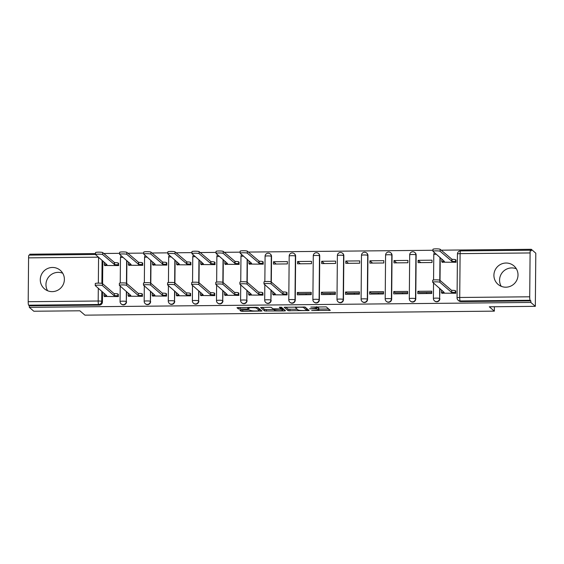 <?xml version="1.0" encoding="UTF-8"?>
<svg xmlns="http://www.w3.org/2000/svg" width="564" height="564" viewBox="0 0 564 564"><rect width="100%" height="100%" fill="white"/><g stroke="black" fill="none" stroke-linecap="round" stroke-linejoin="round"><path stroke-width="0.85" d="M311.638 310.567L330.278 310.355L326.26 306.872L310.806 307.098A4.907 0.613 -179.5 0 1 316.369 307.662L316.7 307.951A4.907 0.613 -179.5 0 1 316.757 308.043A4.907 0.613 -179.5 0 1 312.562 308.614L309.573 308.783L312.872 308.882A4.907 0.613 -179.5 0 1 318.434 309.453L318.773 309.742A4.907 0.613 -179.5 0 1 318.822 309.826A4.907 0.613 -179.5 0 1 314.627 310.397L311.638 310.567M52.233 291.63A12.182 11.957 -49.2 0 0 60.299 270.325A12.182 11.957 -49.2 0 0 41.08 275.436A12.182 11.957 -49.2 0 0 52.233 291.63M47.609 290.742A12.182 11.957 130.8 0 1 62.731 273.237M505.852 287.196A12.182 11.957 -49.2 0 0 513.924 265.891A12.182 11.957 -49.2 0 0 494.706 271.002A12.182 11.957 -49.2 0 0 505.852 287.196M501.227 286.308A12.182 11.957 130.8 0 1 516.356 268.802M271.312 282.049L271.538 256.493A3.123 3.067 -49.2 0 0 270.487 254.16L270.234 253.941A3.123 3.067 130.8 0 1 271.284 256.275L271.065 281.852M295.254 300.097L295.635 256.253A3.123 3.067 -49.2 0 0 294.591 253.92L294.337 253.708A3.123 3.067 130.8 0 1 295.388 256.042L295.007 299.886A3.123 3.067 130.8 0 1 289.875 302.276L290.122 302.494A3.123 3.067 -49.2 0 0 295.254 300.097L295.007 299.886A3.123 0.395 0.5 0 0 291.461 299.519A3.123 0.395 0.5 0 0 288.789 299.886A3.123 3.123 0 0 0 289.875 302.276M319.358 299.865L319.739 256.021A3.123 3.067 -49.2 0 0 318.688 253.687L318.441 253.469A3.123 3.067 130.8 0 1 319.492 255.802L319.104 299.646A3.123 3.067 130.8 0 1 313.979 302.043L314.226 302.255A3.123 3.067 -49.2 0 0 319.358 299.865L319.104 299.646A3.123 0.395 0.5 0 0 315.565 299.287A3.123 0.395 0.5 0 0 312.893 299.653A3.123 3.123 0 0 0 313.979 302.043M343.462 299.625L343.843 255.781A3.123 3.067 -49.2 0 0 342.792 253.455L342.545 253.236A3.123 3.067 130.8 0 1 343.596 255.57L343.208 299.413A3.123 3.067 130.8 0 1 338.076 301.803L338.329 302.022A3.123 3.067 -49.2 0 0 343.462 299.625L343.208 299.413A3.123 0.395 0.5 0 0 339.669 299.054A3.123 0.395 0.5 0 0 336.997 299.413A3.123 3.123 0 0 0 338.076 301.803M367.559 299.392L367.947 255.548A3.123 3.067 -49.2 0 0 366.896 253.215L366.649 253.003A3.123 3.067 130.8 0 1 367.693 255.337L367.312 299.174A3.123 3.067 130.8 0 1 362.18 301.571L362.426 301.782A3.123 3.067 -49.2 0 0 367.559 299.392L367.312 299.174A3.123 0.395 0.5 0 0 363.773 298.814A3.123 0.395 0.5 0 0 361.101 299.181A3.123 3.123 0 0 0 362.18 301.571M391.663 299.153L392.043 255.316A3.123 3.067 -49.2 0 0 391 252.982L390.746 252.764A3.123 3.067 130.8 0 1 391.797 255.097L391.416 298.941A3.123 3.067 130.8 0 1 386.284 301.331L386.53 301.55A3.123 3.067 -49.2 0 0 391.663 299.153L391.416 298.941A3.123 0.395 0.5 0 0 387.87 298.582A3.123 0.395 0.5 0 0 385.205 298.941A3.123 3.123 0 0 0 386.284 301.331M415.767 298.92L416.147 255.076A3.123 3.067 -49.2 0 0 415.104 252.742L414.85 252.531A3.123 3.067 130.8 0 1 415.901 254.865L415.52 298.701A3.123 3.067 130.8 0 1 410.388 301.098L410.634 301.317A3.123 3.067 -49.2 0 0 415.767 298.92L415.52 298.701A3.123 0.395 0.5 0 0 411.974 298.342A3.123 0.395 0.5 0 0 409.302 298.708A3.123 3.123 0 0 0 410.388 301.098M241.188 310.024L239.876 310.2L241.011 311.201L242.753 311.377L261.957 311.018L257.938 307.535L256.204 307.359L238.304 307.535L236.993 307.711L238.368 308.91L247.765 309.016L249.076 308.839L248.386 308.226A4.103 0.515 -179.5 0 1 248.343 308.156A4.103 0.515 -179.5 0 1 252.15 307.676A4.103 0.515 -179.5 0 1 256.5 308.148L259.137 310.426A4.103 0.515 -179.5 0 1 259.179 310.496A4.103 0.515 -179.5 0 1 255.372 310.976A4.103 0.515 -179.5 0 1 251.022 310.503L248.844 309.946L241.188 310.024M529.716 296.798L530.097 252.954A3.123 0.451 89.4 0 1 530.52 250.226A3.123 0.451 89.4 0 1 530.576 250.247L531.281 250.853L531.295 249.302L535.8 253.194L535.335 306.337L489.291 306.788L494.346 311.145L84.91 315.149L79.862 310.792L33.819 311.236L29.314 307.345L530.83 302.445L530.844 300.894L530.139 300.288L460.154 300.972A3.123 3.067 130.8 0 1 458.137 300.238L458.842 300.845A3.123 3.067 130.8 0 0 460.851 301.578L460.154 300.972A3.123 0.451 89.4 0 1 459.723 297.482L529.716 296.798A3.123 0.451 89.4 0 0 530.139 300.288M535.335 306.337L530.83 302.445M288.176 310.736L309.107 310.531L305.103 307.077L284.157 307.253L288.176 310.736L288.19 309.185L297.32 309.291M284.242 309.657L284.228 310.968L264.594 310.968L260.575 307.486L269.55 307.232L271.284 307.408L272.906 308.811L279.73 308.938L281.041 308.755L279.335 307.267M284.228 310.968L285.525 310.764L281.457 307.246L279.321 307.253M102.796 260.885L102.592 283.699M102.521 291.87L102.436 301.987L101.731 301.38A3.123 3.067 130.8 0 1 98.615 304.504L28.623 305.187A3.123 0.451 -90.6 0 1 28.2 301.705L28.581 257.861A3.123 0.451 -90.6 0 1 29.004 255.125A3.123 0.451 -90.6 0 1 29.06 255.154M531.295 249.302L441.196 250.183M432.976 250.268L248.371 252.073M240.158 252.15L224.275 252.305M216.054 252.39L200.171 252.545M191.95 252.623L176.067 252.778M167.846 252.855L151.963 253.01M143.749 253.095L127.859 253.25M119.646 253.328L103.762 253.483M95.542 253.567L29.779 254.209L29.772 255.118M29.314 307.345L29.328 305.794L28.623 305.187M442.197 262.189L456.1 262.274L455.86 259.955M441.922 293.174L455.832 293.259L455.592 290.939M417.839 291.306L417.818 293.632L431.728 293.499L431.749 291.172L417.839 291.306L419.313 292.582L431.735 292.462M418.114 260.328L418.093 262.648L431.996 262.514L432.017 260.187L418.114 260.328L420.772 262.62M426.581 292.512A7.184 1.043 -90.6 0 1 426.652 293.548M393.735 291.546L393.721 293.872L407.624 293.731L407.645 291.412L393.735 291.546L395.209 292.815L407.631 292.695M394.01 260.561L393.989 262.887L407.892 262.746L407.913 260.427L394.01 260.561L396.668 262.859M402.477 292.744A7.184 1.043 -90.6 0 1 402.548 293.781M369.639 291.778L369.617 294.105L383.52 293.971L383.541 291.644L369.639 291.778L371.105 293.054L383.527 292.928M369.906 260.794L369.885 263.12L383.795 262.986L383.809 260.66L369.906 260.794L372.564 263.092M378.374 292.984A7.184 1.043 -90.6 0 1 378.444 294.02M345.535 292.018L345.513 294.337L359.416 294.204L359.437 291.877L345.535 292.018L347.008 293.287L359.43 293.167M345.802 261.033L345.781 263.353L359.691 263.219L359.712 260.899L345.802 261.033L348.467 263.332M354.27 293.217A7.184 1.043 -90.6 0 1 354.34 294.253M321.431 292.251L321.409 294.577L335.319 294.443L335.333 292.117L321.431 292.251L322.904 293.527L335.326 293.4M321.699 261.266L321.684 263.592L335.587 263.458L335.608 261.132L321.699 261.266L324.363 263.564M330.173 293.449A7.184 1.043 -90.6 0 1 330.236 294.493M297.327 292.49L297.306 294.81L311.215 294.676L311.236 292.349L297.327 292.49L298.8 293.759L311.222 293.64M297.602 261.506L297.58 263.825L311.483 263.691L311.504 261.365L297.602 261.506L300.259 263.804M306.069 293.689A7.184 1.043 -90.6 0 1 306.139 294.725M273.209 294.824L287.111 294.909L286.879 292.589M273.498 261.738L273.477 264.065L287.379 263.924L287.4 261.604L273.498 261.738L276.156 264.037M249.105 295.064L263.007 295.148L262.775 292.829M249.373 264.079L263.282 264.163L263.043 261.844M225.001 295.296L238.903 295.381L238.671 293.061M225.276 264.312L239.178 264.396L238.939 262.077M200.904 295.529L214.806 295.621L214.567 293.294M201.172 264.551L215.074 264.636L214.842 262.309M176.8 295.769L190.702 295.853L190.463 293.534M177.068 264.784L190.97 264.868L190.738 262.549M152.696 296.001L166.599 296.093L166.366 293.766M152.964 265.017L166.866 265.108L166.634 262.782M128.592 296.241L142.495 296.326L142.262 294.006M128.867 265.256L142.77 265.341L142.53 263.021M104.488 296.474L118.398 296.558L118.158 294.239M104.763 265.489L118.666 265.573L118.426 263.254M126.893 260.653L126.696 283.459M126.625 291.637L126.287 301.536A3.123 3.067 130.8 0 1 121.154 303.925L121.408 304.144A3.123 3.067 -49.2 0 0 126.54 301.747M150.997 260.42L150.799 283.227M150.729 291.405L150.391 301.296A3.123 3.067 130.8 0 1 145.258 303.693L145.505 303.904A3.123 3.067 -49.2 0 0 150.637 301.514M175.101 260.18L174.903 282.987M174.833 291.165L174.495 301.063A3.123 3.067 130.8 0 1 169.362 303.453L169.609 303.672A3.123 3.067 -49.2 0 0 174.741 301.275M199.205 259.948L199.007 282.754M198.93 290.932L198.598 300.823A3.123 3.067 130.8 0 1 193.466 303.221L193.713 303.432A3.123 3.067 -49.2 0 0 198.845 301.042M223.309 259.708L223.104 282.515M223.034 290.693L222.695 300.591A3.123 3.067 130.8 0 1 217.563 302.981L217.817 303.199A3.123 3.067 -49.2 0 0 222.949 300.802M247.406 259.475L247.208 282.282M247.138 290.46L246.799 300.358A3.123 3.067 130.8 0 1 241.667 302.748L241.921 302.967A3.123 3.067 -49.2 0 0 247.046 300.57M271.242 290.22L270.903 300.118A3.123 3.067 130.8 0 1 265.771 302.515L266.018 302.727A3.123 3.067 -49.2 0 0 271.15 300.337M440.23 257.586L440.026 280.4M439.955 288.571L439.617 298.469A3.123 3.067 130.8 0 1 434.491 300.866L434.738 301.077A3.123 3.067 -49.2 0 0 439.871 298.687M494.346 311.145L494.381 306.738M29.328 305.794L99.32 305.11A3.123 3.067 -49.2 0 0 102.436 301.987M530.844 300.894L460.851 301.578M318.822 309.826L318.836 308.282A4.907 0.613 -179.5 0 0 318.78 308.191L318.773 309.742M316.757 307.507A4.907 0.613 -179.5 0 1 318.448 307.902L318.78 308.191M318.829 309.079L328.713 308.987M285.744 307.07L288.19 309.185M306.76 309.199L307.556 309.192M305.829 310.489L306.738 310.341L303.228 307.309L299.808 307.204A4.907 0.613 -179.5 0 0 295.614 307.775A4.907 0.613 -179.5 0 0 295.67 307.866L298.067 309.939A4.907 0.613 -179.5 0 0 303.629 310.51L305.829 310.489M306.753 310.362L306.753 308.79L306.738 310.341M304.63 306.957L306.753 308.79M283.974 309.424L282.754 309.432M273.737 309.523L266.349 309.594L266.335 311.145M262.161 307.302L264.608 309.417L266.349 309.594M274.59 310.263A4.103 0.515 -179.5 0 0 278.947 310.736A4.103 0.515 -179.5 0 0 282.747 310.256A4.103 0.515 -179.5 0 0 282.705 310.186L281.774 309.382L280.04 309.206L273.646 309.432L274.59 310.263M282.747 310.256L282.761 308.712A4.103 0.515 -179.5 0 0 282.719 308.635L282.705 310.186M281.048 307.69L282.719 308.635M259.179 310.496L259.193 308.952A4.103 0.515 -179.5 0 0 259.151 308.875L259.137 310.426M257.466 307.422L259.151 308.875M239.369 307.528L248.35 307.443L248.343 308.156M259.186 309.664L260.392 309.65M456.1 262.189L455.55 261.71A3.123 0.395 -179.5 0 0 452.004 261.351L440.11 251.283A3.588 0.451 -179.5 0 0 436.296 250.86A3.588 0.451 -179.5 0 0 432.969 251.283A3.588 0.451 -179.5 0 0 433.004 251.347L444.432 261.428A3.123 0.395 -179.5 0 0 441.767 261.788A3.123 0.395 -179.5 0 0 441.795 261.844L442.451 262.408M441.816 259.835A3.123 0.395 0.5 0 1 441.781 259.778A3.123 0.395 0.5 0 1 442.479 259.532M433.025 249.337A3.588 0.451 0.5 0 1 432.983 249.267A3.588 0.451 0.5 0 1 436.317 248.851A3.588 0.451 0.5 0 1 440.131 249.267L452.025 259.334A3.123 0.395 0.5 0 1 455.564 259.701L455.55 261.71M456.114 260.173L455.564 259.701M451.792 259.341L451.771 261.351M455.832 293.174L455.275 292.695A3.123 0.395 -179.5 0 0 451.736 292.335L451.75 290.319A3.123 0.395 0.5 0 1 455.296 290.686L455.846 291.158M441.541 290.82A3.123 0.395 0.5 0 1 441.513 290.756A3.123 0.395 0.5 0 1 442.211 290.516M432.75 280.322A3.588 0.451 0.5 0 1 432.715 280.252A3.588 0.451 0.5 0 1 436.05 279.836A3.588 0.451 0.5 0 1 439.857 280.252L451.517 290.326M451.503 292.335L439.842 282.261A3.588 0.451 -179.5 0 0 436.028 281.845A3.588 0.451 -179.5 0 0 432.694 282.268A3.588 0.451 -179.5 0 0 432.736 282.331L444.164 292.413A3.123 0.395 -179.5 0 0 441.492 292.772A3.123 0.395 -179.5 0 0 441.527 292.829L442.176 293.393M263.282 264.072L262.725 263.599A3.123 0.395 -179.5 0 0 259.186 263.24L247.293 253.166A3.588 0.451 -179.5 0 0 243.479 252.75A3.588 0.451 -179.5 0 0 240.144 253.166A3.588 0.451 -179.5 0 0 240.186 253.236L251.614 263.31A3.123 0.395 -179.5 0 0 248.943 263.677A3.123 0.395 -179.5 0 0 248.978 263.733L249.633 264.297M248.992 261.717A3.123 0.395 0.5 0 1 248.964 261.661A3.123 0.395 0.5 0 1 249.662 261.421M240.201 251.22A3.588 0.451 0.5 0 1 240.165 251.156A3.588 0.451 0.5 0 1 243.5 250.733A3.588 0.451 0.5 0 1 247.307 251.149L259.2 261.224A3.123 0.395 0.5 0 1 262.746 261.583L262.725 263.599M263.296 262.063L262.746 261.583M258.968 261.224L258.954 263.24M239.178 264.312L238.628 263.832A3.123 0.395 -179.5 0 0 235.082 263.473L223.189 253.398A3.588 0.451 -179.5 0 0 219.375 252.982A3.588 0.451 -179.5 0 0 216.047 253.405A3.588 0.451 -179.5 0 0 216.082 253.469L227.511 263.543A3.123 0.395 -179.5 0 0 224.839 263.91A3.123 0.395 -179.5 0 0 224.874 263.966L225.529 264.53M224.895 261.957A3.123 0.395 0.5 0 1 224.86 261.893A3.123 0.395 0.5 0 1 225.558 261.654M216.104 251.459A3.588 0.451 0.5 0 1 216.061 251.389A3.588 0.451 0.5 0 1 219.396 250.973A3.588 0.451 0.5 0 1 223.21 251.389L235.103 261.456A3.123 0.395 0.5 0 1 238.642 261.823L238.628 263.832M239.192 262.295L238.642 261.823M234.871 261.463L234.85 263.473M215.074 264.544L214.524 264.072A3.123 0.395 -179.5 0 0 210.978 263.705L199.085 253.638A3.588 0.451 -179.5 0 0 195.278 253.222A3.588 0.451 -179.5 0 0 191.943 253.638A3.588 0.451 -179.5 0 0 191.979 253.708L203.407 263.783A3.123 0.395 -179.5 0 0 200.742 264.149A3.123 0.395 -179.5 0 0 200.77 264.206L201.426 264.77M200.791 262.189A3.123 0.395 0.5 0 1 200.756 262.133A3.123 0.395 0.5 0 1 201.454 261.893M192 251.692A3.588 0.451 0.5 0 1 191.957 251.629A3.588 0.451 0.5 0 1 195.292 251.206A3.588 0.451 0.5 0 1 199.106 251.622L210.999 261.696A3.123 0.395 0.5 0 1 214.539 262.056L214.524 264.072M215.096 262.535L214.539 262.056M210.767 261.696L210.746 263.712M190.97 264.784L190.421 264.304A3.123 0.395 -179.5 0 0 186.874 263.945L174.988 253.87A3.588 0.451 -179.5 0 0 171.174 253.455A3.588 0.451 -179.5 0 0 167.839 253.878A3.588 0.451 -179.5 0 0 167.875 253.941L179.31 264.015A3.123 0.395 -179.5 0 0 176.638 264.382A3.123 0.395 -179.5 0 0 176.673 264.438L177.322 265.002M176.687 262.422A3.123 0.395 0.5 0 1 176.652 262.366A3.123 0.395 0.5 0 1 177.35 262.126M167.896 251.925A3.588 0.451 0.5 0 1 167.86 251.861A3.588 0.451 0.5 0 1 171.188 251.445A3.588 0.451 0.5 0 1 175.002 251.861L186.895 261.929A3.123 0.395 0.5 0 1 190.442 262.288L190.421 264.304M190.992 262.768L190.442 262.288M186.663 261.929L186.649 263.945M166.873 265.017L166.317 264.537A3.123 0.395 -179.5 0 0 162.777 264.178L150.884 254.11A3.588 0.451 -179.5 0 0 147.07 253.694A3.588 0.451 -179.5 0 0 143.735 254.11A3.588 0.451 -179.5 0 0 143.778 254.181L155.206 264.255A3.123 0.395 -179.5 0 0 152.534 264.615A3.123 0.395 -179.5 0 0 152.569 264.678L153.218 265.242M152.583 262.662A3.123 0.395 0.5 0 1 152.555 262.605A3.123 0.395 0.5 0 1 153.253 262.366M143.792 252.164A3.588 0.451 0.5 0 1 143.757 252.101A3.588 0.451 0.5 0 1 147.091 251.678A3.588 0.451 0.5 0 1 150.898 252.094L162.792 262.168A3.123 0.395 0.5 0 1 166.338 262.528L166.317 264.537M166.888 263L166.338 262.528M162.559 262.168L162.545 264.185M287.111 294.824L286.561 294.345A3.123 0.395 -179.5 0 0 283.015 293.985L283.036 291.969A3.123 0.395 0.5 0 1 286.575 292.335L287.132 292.808M272.828 292.469A3.123 0.395 0.5 0 1 272.793 292.413A3.123 0.395 0.5 0 1 273.491 292.166M264.037 281.972A3.588 0.451 0.5 0 1 263.994 281.901A3.588 0.451 0.5 0 1 267.329 281.485A3.588 0.451 0.5 0 1 271.143 281.901L282.804 291.976M282.783 293.985L271.122 283.911A3.588 0.451 -179.5 0 0 267.315 283.495A3.588 0.451 -179.5 0 0 263.98 283.918A3.588 0.451 -179.5 0 0 264.015 283.981L275.443 294.063A3.123 0.395 -179.5 0 0 272.779 294.422A3.123 0.395 -179.5 0 0 272.807 294.478L273.462 295.042M263.007 295.057L262.457 294.584A3.123 0.395 -179.5 0 0 258.911 294.218L258.932 292.208A3.123 0.395 0.5 0 1 262.479 292.568L263.028 293.047M248.724 292.702A3.123 0.395 0.5 0 1 248.689 292.646A3.123 0.395 0.5 0 1 249.394 292.406M239.933 282.204A3.588 0.451 0.5 0 1 239.897 282.141A3.588 0.451 0.5 0 1 243.225 281.718A3.588 0.451 0.5 0 1 247.039 282.134L258.7 292.208M258.686 294.225L247.025 284.15A3.588 0.451 -179.5 0 0 243.211 283.734A3.588 0.451 -179.5 0 0 239.876 284.15A3.588 0.451 -179.5 0 0 239.919 284.221L251.347 294.295A3.123 0.395 -179.5 0 0 248.675 294.662A3.123 0.395 -179.5 0 0 248.71 294.718L249.358 295.282M238.91 295.296L238.353 294.817A3.123 0.395 -179.5 0 0 234.814 294.457L234.828 292.441A3.123 0.395 0.5 0 1 238.375 292.801L238.924 293.28M224.62 292.942A3.123 0.395 0.5 0 1 224.592 292.878A3.123 0.395 0.5 0 1 225.29 292.638M215.829 282.444A3.588 0.451 0.5 0 1 215.793 282.374A3.588 0.451 0.5 0 1 219.128 281.958A3.588 0.451 0.5 0 1 222.935 282.374L234.596 292.448M234.582 294.457L222.921 284.383A3.588 0.451 -179.5 0 0 219.107 283.967A3.588 0.451 -179.5 0 0 215.772 284.39A3.588 0.451 -179.5 0 0 215.815 284.453L227.243 294.528A3.123 0.395 -179.5 0 0 224.571 294.894A3.123 0.395 -179.5 0 0 224.606 294.951L225.255 295.515M214.806 295.529L214.249 295.057A3.123 0.395 -179.5 0 0 210.71 294.69L210.724 292.681A3.123 0.395 0.5 0 1 214.271 293.04L214.821 293.52M200.516 293.174A3.123 0.395 0.5 0 1 200.488 293.118A3.123 0.395 0.5 0 1 201.186 292.878M191.725 282.677A3.588 0.451 0.5 0 1 191.689 282.613A3.588 0.451 0.5 0 1 195.024 282.19A3.588 0.451 0.5 0 1 198.838 282.606L210.499 292.681M210.478 294.697L198.817 284.623A3.588 0.451 -179.5 0 0 195.003 284.207A3.588 0.451 -179.5 0 0 191.675 284.623A3.588 0.451 -179.5 0 0 191.711 284.693L203.139 294.768A3.123 0.395 -179.5 0 0 200.467 295.127A3.123 0.395 -179.5 0 0 200.502 295.191L201.158 295.755M190.702 295.769L190.153 295.289A3.123 0.395 -179.5 0 0 186.606 294.93L186.628 292.913A3.123 0.395 0.5 0 1 190.167 293.273L190.717 293.752M176.419 293.407A3.123 0.395 0.5 0 1 176.384 293.351A3.123 0.395 0.5 0 1 177.082 293.111M167.628 282.909A3.588 0.451 0.5 0 1 167.586 282.846A3.588 0.451 0.5 0 1 170.92 282.423A3.588 0.451 0.5 0 1 174.734 282.846L186.395 292.913M186.374 294.93L174.713 284.855A3.588 0.451 -179.5 0 0 170.899 284.439A3.588 0.451 -179.5 0 0 167.571 284.862A3.588 0.451 -179.5 0 0 167.607 284.926L179.035 295A3.123 0.395 -179.5 0 0 176.37 295.367A3.123 0.395 -179.5 0 0 176.398 295.423L177.054 295.987M166.599 296.001L166.049 295.522A3.123 0.395 -179.5 0 0 162.502 295.162L162.524 293.153A3.123 0.395 0.5 0 1 166.063 293.513L166.62 293.985M152.315 293.647A3.123 0.395 0.5 0 1 152.28 293.59A3.123 0.395 0.5 0 1 152.978 293.351M143.524 283.149A3.588 0.451 0.5 0 1 143.482 283.079A3.588 0.451 0.5 0 1 146.816 282.663A3.588 0.451 0.5 0 1 150.63 283.079L162.291 293.153M162.27 295.169L150.609 285.095A3.588 0.451 -179.5 0 0 146.802 284.679A3.588 0.451 -179.5 0 0 143.468 285.095A3.588 0.451 -179.5 0 0 143.503 285.165L154.931 295.24A3.123 0.395 -179.5 0 0 152.266 295.599A3.123 0.395 -179.5 0 0 152.294 295.656L152.95 296.22M142.77 265.256L142.213 264.777A3.123 0.395 -179.5 0 0 138.673 264.417L126.78 254.343A3.588 0.451 -179.5 0 0 122.966 253.927A3.588 0.451 -179.5 0 0 119.638 254.35A3.588 0.451 -179.5 0 0 119.674 254.413L131.102 264.488A3.123 0.395 -179.5 0 0 128.43 264.854A3.123 0.395 -179.5 0 0 128.465 264.911L129.121 265.475M128.479 262.894A3.123 0.395 0.5 0 1 128.451 262.838A3.123 0.395 0.5 0 1 129.149 262.598M119.688 252.397A3.588 0.451 0.5 0 1 119.653 252.334A3.588 0.451 0.5 0 1 122.987 251.911A3.588 0.451 0.5 0 1 126.801 252.327L138.688 262.401A3.123 0.395 0.5 0 1 142.234 262.761L142.213 264.777M142.784 263.24L142.234 262.761M138.462 262.401L138.441 264.417M142.495 296.241L141.945 295.762A3.123 0.395 -179.5 0 0 138.406 295.402L138.42 293.386A3.123 0.395 0.5 0 1 141.966 293.745L142.516 294.225M128.211 293.879A3.123 0.395 0.5 0 1 128.176 293.823A3.123 0.395 0.5 0 1 128.881 293.583M119.42 283.382A3.588 0.451 0.5 0 1 119.385 283.318A3.588 0.451 0.5 0 1 122.712 282.895A3.588 0.451 0.5 0 1 126.526 283.311L138.187 293.386M138.173 295.402L126.512 285.328A3.588 0.451 -179.5 0 0 122.698 284.912A3.588 0.451 -179.5 0 0 119.364 285.335A3.588 0.451 -179.5 0 0 119.406 285.398L130.834 295.473A3.123 0.395 -179.5 0 0 128.162 295.839A3.123 0.395 -179.5 0 0 128.197 295.896L128.846 296.46M118.666 265.489L118.116 265.009A3.123 0.395 -179.5 0 0 114.57 264.65L102.676 254.583A3.588 0.451 -179.5 0 0 98.862 254.167A3.588 0.451 -179.5 0 0 95.535 254.583A3.588 0.451 -179.5 0 0 95.57 254.646L106.998 264.727A3.123 0.395 -179.5 0 0 104.333 265.087A3.123 0.395 -179.5 0 0 104.361 265.143L105.017 265.707M104.382 263.134A3.123 0.395 0.5 0 1 104.347 263.078A3.123 0.395 0.5 0 1 105.045 262.831M95.591 252.637A3.588 0.451 0.5 0 1 95.549 252.566A3.588 0.451 0.5 0 1 98.883 252.15A3.588 0.451 0.5 0 1 102.697 252.566L114.591 262.634A3.123 0.395 0.5 0 1 118.13 263L118.116 265.009M118.68 263.473L118.13 263M114.358 262.641L114.337 264.65M118.398 296.474L117.841 295.994A3.123 0.395 -179.5 0 0 114.302 295.635L114.316 293.618A3.123 0.395 0.5 0 1 117.862 293.985L118.412 294.457M104.107 294.119A3.123 0.395 0.5 0 1 104.079 294.063A3.123 0.395 0.5 0 1 104.777 293.816M95.316 283.621A3.588 0.451 0.5 0 1 95.281 283.551A3.588 0.451 0.5 0 1 98.615 283.135A3.588 0.451 0.5 0 1 102.422 283.551L114.083 293.625M114.069 295.635L102.408 285.567A3.588 0.451 -179.5 0 0 98.594 285.144A3.588 0.451 -179.5 0 0 95.26 285.567A3.588 0.451 -179.5 0 0 95.302 285.631L106.73 295.712A3.123 0.395 -179.5 0 0 104.058 296.072A3.123 0.395 -179.5 0 0 104.093 296.128L104.742 296.692M268.224 253.208A3.123 3.067 130.8 0 1 270.234 253.941A3.123 3.123 0 0 0 265.073 256.282A3.123 0.395 0.5 0 1 267.745 255.915A3.123 0.395 -179.5 0 1 271.284 256.275L271.538 256.493M292.321 252.975A3.123 3.067 130.8 0 1 294.337 253.708A3.123 3.123 0 0 0 289.177 256.042A3.123 0.395 0.5 0 1 291.842 255.682A3.123 0.395 -179.5 0 1 295.388 256.042L295.635 256.253M316.425 252.735A3.123 3.067 130.8 0 1 318.441 253.469A3.123 3.123 0 0 0 313.274 255.809A3.123 0.395 0.5 0 1 315.946 255.443A3.123 0.395 -179.5 0 1 319.492 255.802L319.739 256.021M340.529 252.503A3.123 3.067 130.8 0 1 342.545 253.236A3.123 3.123 0 0 0 337.378 255.57A3.123 0.395 0.5 0 1 340.05 255.21A3.123 0.395 -179.5 0 1 343.596 255.57L343.843 255.781M364.633 252.263A3.123 3.067 130.8 0 1 366.649 253.003A3.123 3.123 0 0 0 361.482 255.337A3.123 0.395 0.5 0 1 364.154 254.97A3.123 0.395 -179.5 0 1 367.693 255.337L367.947 255.548M388.737 252.03A3.123 3.067 130.8 0 1 390.746 252.764A3.123 3.123 0 0 0 385.586 255.097A3.123 0.395 0.5 0 1 388.258 254.738A3.123 0.395 -179.5 0 1 391.797 255.097L392.043 255.316M412.834 251.791A3.123 3.067 130.8 0 1 414.85 252.531A3.123 3.123 0 0 0 409.69 254.865A3.123 0.395 0.5 0 1 412.354 254.498A3.123 0.395 -179.5 0 1 415.901 254.865L416.147 255.076M102.091 260.279L101.887 283.368M101.823 291.264L101.731 301.38A3.123 0.395 0.5 0 0 98.192 301.014L98.298 288.225M98.347 283.135L98.573 257.24M98.496 257.177L28.581 257.861M28.2 301.705L98.192 301.014A3.123 0.451 89.4 0 0 98.615 304.504L99.32 305.11M530.097 252.954L460.111 253.638L459.723 297.482A3.123 0.395 -179.5 0 0 457.059 297.848A3.123 3.123 0 0 0 458.137 300.238M126.646 260.441L126.449 283.262M126.378 291.419L126.287 301.536A3.123 0.395 0.5 0 0 122.748 301.169A3.123 0.395 0.5 0 0 120.076 301.536A3.123 3.123 0 0 0 121.154 303.925M150.75 260.201L150.553 283.029M150.475 291.186L150.391 301.296A3.123 0.395 0.5 0 0 146.844 300.936A3.123 0.395 0.5 0 0 144.18 301.303A3.123 3.123 0 0 0 145.258 303.693M174.854 259.969L174.65 282.79M174.579 290.953L174.495 301.063A3.123 0.395 0.5 0 0 170.948 300.704A3.123 0.395 0.5 0 0 168.276 301.063A3.123 3.123 0 0 0 169.362 303.453M198.951 259.729L198.754 282.557M198.683 290.714L198.598 300.823A3.123 0.395 0.5 0 0 195.052 300.464A3.123 0.395 0.5 0 0 192.38 300.831A3.123 3.123 0 0 0 193.466 303.221M223.055 259.496L222.858 282.324M222.787 290.481L222.695 300.591A3.123 0.395 0.5 0 0 219.156 300.231A3.123 0.395 0.5 0 0 216.484 300.591A3.123 3.123 0 0 0 217.563 302.981M247.159 259.257L246.962 282.085M246.891 290.241L246.799 300.358A3.123 0.395 0.5 0 0 243.26 299.992A3.123 0.395 0.5 0 0 240.588 300.358A3.123 3.123 0 0 0 241.667 302.748M270.988 290.009L270.903 300.118A3.123 0.395 0.5 0 0 267.357 299.759A3.123 0.395 0.5 0 0 264.692 300.126A3.123 3.123 0 0 0 265.771 302.515M439.976 257.374L439.779 280.202M439.709 288.359L439.617 298.469A3.123 0.395 0.5 0 0 436.078 298.109A3.123 0.395 0.5 0 0 433.406 298.469A3.123 3.123 0 0 0 434.491 300.866M433.441 298.532A3.123 0.395 0.5 0 1 433.406 298.469L433.54 283.029M433.822 254.688A3.123 0.395 0.5 0 1 433.786 254.632A3.123 0.395 0.5 0 1 436.381 254.265M409.337 298.765A3.123 0.395 0.5 0 1 409.302 298.708L409.69 254.865A3.123 0.395 0.5 0 0 409.718 254.921M385.233 298.998A3.123 0.395 0.5 0 1 385.205 298.941L385.586 255.097A3.123 0.395 0.5 0 0 385.614 255.161M361.129 299.237A3.123 0.395 0.5 0 1 361.101 299.181L361.482 255.337A3.123 0.395 0.5 0 0 361.517 255.393M337.032 299.47A3.123 0.395 0.5 0 1 336.997 299.413L337.378 255.57A3.123 0.395 0.5 0 0 337.413 255.633M312.928 299.71A3.123 0.395 0.5 0 1 312.893 299.653L313.274 255.809A3.123 0.395 0.5 0 0 313.309 255.866M288.824 299.942A3.123 0.395 0.5 0 1 288.789 299.886L289.177 256.042A3.123 0.395 0.5 0 0 289.205 256.098M264.72 300.182A3.123 0.395 0.5 0 1 264.692 300.126L264.826 284.679M265.108 256.338A3.123 0.395 0.5 0 1 265.073 256.282L264.854 281.619M240.624 300.415A3.123 0.395 0.5 0 1 240.588 300.358L240.722 284.919M241.004 256.571A3.123 0.395 0.5 0 1 240.969 256.514A3.123 0.395 0.5 0 1 243.563 256.155M216.52 300.654A3.123 0.395 0.5 0 1 216.484 300.591L216.618 285.151M216.9 256.81A3.123 0.395 0.5 0 1 216.865 256.754A3.123 0.395 0.5 0 1 219.459 256.387M192.416 300.887A3.123 0.395 0.5 0 1 192.38 300.831L192.514 285.391M192.796 257.043A3.123 0.395 0.5 0 1 192.768 256.987A3.123 0.395 0.5 0 1 195.356 256.62M168.312 301.12A3.123 0.395 0.5 0 1 168.276 301.063L168.417 285.624M168.692 257.283A3.123 0.395 0.5 0 1 168.664 257.219A3.123 0.395 0.5 0 1 171.252 256.86M144.208 301.359A3.123 0.395 0.5 0 1 144.18 301.303L144.313 285.856M144.595 257.515A3.123 0.395 0.5 0 1 144.56 257.459A3.123 0.395 0.5 0 1 147.155 257.092M120.111 301.592A3.123 0.395 0.5 0 1 120.076 301.536L120.21 286.096M120.492 257.748A3.123 0.395 0.5 0 1 120.456 257.692A3.123 0.395 0.5 0 1 123.051 257.332M530.52 250.226L460.534 250.909A3.123 3.123 0 0 0 457.439 254.004A3.123 0.395 -179.5 0 1 460.111 253.638A3.123 0.451 -90.6 0 1 460.534 250.909A3.123 0.451 -90.6 0 1 460.591 250.931M318.448 307.902L318.434 309.453M316.714 306.767L316.7 307.951M316.376 306.774L316.369 307.662M328.981 309.22L328.967 310.531M307.824 309.424L307.81 310.736M289.931 309.361L289.917 310.912M303.228 306.901L303.228 307.309M264.608 309.417L264.594 310.968M281.034 307.183L281.02 308.727M281.788 307.831L281.774 309.382M273.667 308.952L273.667 309.403M256.507 307.359L256.5 308.148M247.779 307.465L247.765 309.016M240.123 307.542L240.109 309.093M238.382 307.535L238.368 308.91M260.66 309.883L260.646 311.201M242.76 310.003L242.753 311.377M241.025 310.024L241.011 311.201M452.025 259.334L452.004 261.351M440.131 249.267L440.11 251.283M451.736 292.335L451.75 290.319M455.275 292.695L455.296 290.686M439.842 282.261L439.857 280.252M259.2 261.224L259.186 263.24M247.307 251.149L247.293 253.166M235.103 261.456L235.082 263.473M223.21 251.389L223.189 253.398M210.999 261.696L210.978 263.705M199.106 251.622L199.085 253.638M186.895 261.929L186.874 263.945M175.002 251.861L174.988 253.87M162.792 262.168L162.777 264.178M150.898 252.094L150.884 254.11M283.015 293.985L283.036 291.969M286.561 294.345L286.575 292.335M271.122 283.911L271.143 281.901M258.911 294.218L258.932 292.208M262.457 294.584L262.479 292.568M247.025 284.15L247.039 282.134M234.814 294.457L234.828 292.441M238.353 294.817L238.375 292.801M222.921 284.383L222.935 282.374M210.71 294.69L210.724 292.681M214.249 295.057L214.271 293.04M198.817 284.623L198.838 282.606M186.606 294.93L186.628 292.913M190.153 295.289L190.167 293.273M174.713 284.855L174.734 282.846M162.502 295.162L162.524 293.153M166.049 295.522L166.063 293.513M150.609 285.095L150.63 283.079M138.688 262.401L138.673 264.417M126.801 252.327L126.78 254.343M138.406 295.402L138.42 293.386M141.945 295.762L141.966 293.745M126.512 285.328L126.526 283.311M114.591 262.634L114.57 264.65M102.697 252.566L102.676 254.583M114.302 295.635L114.316 293.618M117.841 295.994L117.862 293.985M102.408 285.567L102.422 283.551M433.568 279.97L433.786 254.632A3.123 3.123 0 0 1 434.513 252.651M240.75 281.859L240.969 256.514A3.123 3.123 0 0 1 241.695 254.54M216.647 282.092L216.865 256.754A3.123 3.123 0 0 1 217.591 254.773M192.543 282.324L192.768 256.987A3.123 3.123 0 0 1 193.494 255.013M168.439 282.564L168.664 257.219A3.123 3.123 0 0 1 169.39 255.245M144.342 282.797L144.56 257.459A3.123 3.123 0 0 1 145.286 255.485M120.238 283.036L120.456 257.692A3.123 3.123 0 0 1 121.182 255.718M95.535 254.477L29.004 255.125M457.439 254.004L457.059 297.848M316.764 306.767L316.757 308.043M295.621 306.971L295.614 307.775M281.048 307.211L281.041 308.755M273.653 308.952L273.646 309.432M441.781 259.778L441.767 261.788M432.983 249.267L432.969 251.283M441.492 292.772L441.513 290.756M432.694 282.268L432.715 280.252M248.964 261.661L248.943 263.677M240.165 251.156L240.144 253.166M224.86 261.893L224.839 263.91M216.061 251.389L216.047 253.405M200.756 262.133L200.742 264.149M191.957 251.629L191.943 253.638M176.652 262.366L176.638 264.382M167.86 251.861L167.839 253.878M152.555 262.605L152.534 264.615M143.757 252.101L143.735 254.11M272.779 294.422L272.793 292.413M263.98 283.918L263.994 281.901M248.675 294.662L248.689 292.646M239.876 284.15L239.897 282.141M224.571 294.894L224.592 292.878M215.772 284.39L215.793 282.374M200.467 295.127L200.488 293.118M191.675 284.623L191.689 282.613M176.37 295.367L176.384 293.351M167.571 284.862L167.586 282.846M152.266 295.599L152.28 293.59M143.468 285.095L143.482 283.079M128.451 262.838L128.43 264.854M119.653 252.334L119.638 254.35M128.162 295.839L128.176 293.823M119.364 285.335L119.385 283.318M104.347 263.078L104.333 265.087M95.549 252.566L95.535 254.583M104.058 296.072L104.079 294.063M95.26 285.567L95.281 283.551"/></g></svg>

